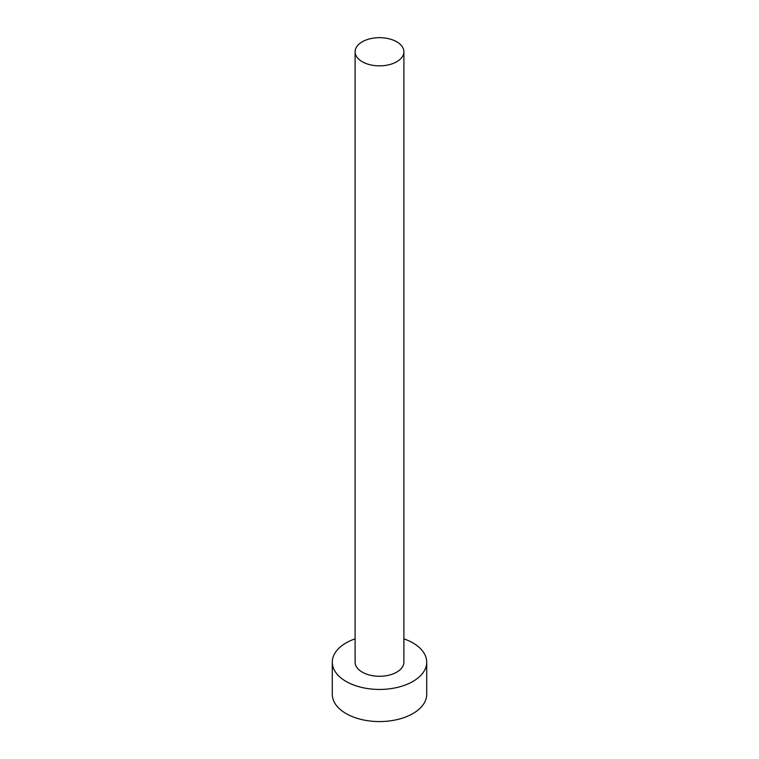 <?xml version="1.0" encoding="UTF-8"?>
<svg xmlns="http://www.w3.org/2000/svg" width="759" height="759" viewBox="0 0 759 759"><rect width="100%" height="100%" fill="white"/><g stroke="black" fill="none" stroke-linecap="round" stroke-linejoin="round"><path stroke-width="1.14" d="M362.252 61.726A24.392 14.089 0 0 0 388.836 64.781A24.392 14.089 0 0 0 403.892 51.764A24.392 14.089 0 0 0 396.748 41.802A24.392 14.089 0 0 0 370.164 38.747A24.392 14.089 0 0 0 355.108 51.764A24.392 14.089 0 0 0 362.252 61.726M355.108 51.764L355.108 662.19A24.392 14.089 0 0 0 362.252 672.142A24.392 14.089 0 0 0 388.836 675.197A24.392 14.089 0 0 0 403.892 662.19L403.892 51.764M355.108 638.841A47.219 27.258 0 0 0 332.281 662.19A47.219 27.258 0 0 0 346.113 681.459A47.219 27.258 0 0 0 397.574 687.369A47.219 27.258 0 0 0 426.719 662.19A47.219 27.258 0 0 0 412.887 642.911A47.219 27.258 0 0 0 403.892 638.841M332.281 662.19L332.281 694.314A47.219 27.258 0 0 0 346.113 713.593A47.219 27.258 0 0 0 397.574 719.494A47.219 27.258 0 0 0 426.719 694.314L426.719 662.19"/></g></svg>

